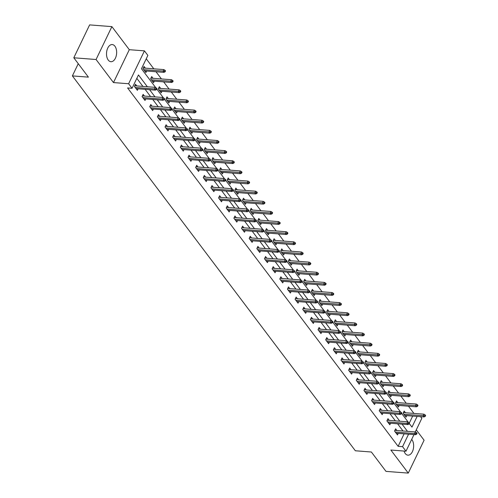 <?xml version="1.0" encoding="UTF-8"?>
<svg xmlns="http://www.w3.org/2000/svg" width="498" height="498" viewBox="0 0 498 498"><rect width="100%" height="100%" fill="white"/><g stroke="black" fill="none" stroke-linecap="round" stroke-linejoin="round"><path stroke-width="0.75" d="M404.034 451.057A8.603 5.048 94.4 0 0 405.241 453.522A8.603 5.048 94.4 0 0 407.912 455.166A8.603 5.048 94.4 0 0 413.203 449.439A8.603 5.048 94.4 0 0 411.914 439.659A8.603 5.048 94.4 0 0 411.69 439.379M114.914 46.208A8.603 5.048 94.4 0 0 112.243 44.559A8.603 5.048 94.4 0 0 106.952 50.286A8.603 5.048 94.4 0 0 108.24 60.071A8.603 5.048 94.4 0 0 110.911 61.715A8.603 5.048 94.4 0 0 116.202 55.988A8.603 5.048 94.4 0 0 114.914 46.208M420.58 416.683L421.825 418.326L415.27 431.947M78.261 63.688L72.384 75.901L355.354 450.771L371.384 452.016L386 471.376L408.267 473.1L424.091 440.22L416.272 429.861M72.384 75.901L88.414 77.14L73.797 57.78L89.621 24.9L111.888 26.624L96.064 59.511L113.476 82.575L128.615 83.745L144.439 50.864L147.875 55.409L141.457 68.743L155.712 87.623M113.476 82.575L129.299 49.688L111.888 26.624M129.299 49.688L144.439 50.864M413.913 413.402L408.478 406.2M406.262 403.268L400.828 396.066M398.612 393.134L393.177 385.931M390.961 382.999L385.527 375.797M383.311 372.865L377.876 365.663M375.66 362.731L370.226 355.528M368.01 352.596L362.575 345.388M360.359 342.456L354.925 335.254M352.709 332.322L347.274 325.119M345.058 322.187L339.624 314.985M337.407 312.053L331.973 304.851M329.757 301.919L324.323 294.716M322.106 291.784L316.672 284.582M314.456 281.65L309.021 274.442M306.805 271.51L301.371 264.307M299.155 261.375L293.72 254.173M291.504 251.241L286.07 244.039M283.854 241.107L278.419 233.904M276.203 230.972L270.769 223.77M268.553 220.838L263.118 213.636M260.902 210.704L255.468 203.501M253.252 200.57L247.817 193.361M245.601 190.429L240.167 183.227M237.951 180.295L232.516 173.092M230.3 170.16L224.866 162.958M222.65 160.026L217.215 152.824M214.999 149.892L209.558 142.689M207.349 139.757L201.908 132.555M199.698 129.623L194.257 122.415M192.047 119.483L186.607 112.28M184.397 109.348L178.956 102.146M176.746 99.214L171.306 92.012M169.096 89.08L163.655 81.877M161.445 78.945L156.005 71.743M153.795 68.811L146.238 58.801M73.797 57.78L96.064 59.511M409.312 423.045L412.668 416.067M145.335 68.151L144.047 66.446L142.976 68.668L145.92 72.565L146.667 71.015M152.986 78.292L151.697 76.58L150.626 78.802L153.571 82.699L154.318 81.155M160.636 88.426L159.348 86.714L158.277 88.937L161.221 92.84L161.968 91.29M168.287 98.56L166.998 96.855L165.927 99.077L168.872 102.974L169.619 101.424M175.937 108.695L174.649 106.989L173.578 109.211L176.522 113.108L177.269 111.558M183.588 118.829L182.299 117.123L181.228 119.346L184.173 123.243L184.92 121.693M191.238 128.963L189.95 127.258L188.879 129.48L191.823 133.377L192.57 131.827M198.889 139.098L197.6 137.392L196.529 139.614L199.474 143.511L200.221 141.961M206.539 149.238L205.251 147.526L204.18 149.749L207.124 153.645L207.871 152.102M214.19 159.372L212.901 157.661L211.831 159.883L214.775 163.786L215.522 162.236M221.84 169.507L220.552 167.801L219.481 170.017L222.425 173.92L223.172 172.37M229.491 179.641L228.202 177.935L227.132 180.158L230.076 184.055L230.823 182.505M237.141 189.775L235.853 188.07L234.782 190.292L237.727 194.189L238.474 192.639M244.792 199.91L243.503 198.204L242.433 200.426L245.377 204.323L246.124 202.773M252.442 210.044L251.154 208.338L250.083 210.561L253.028 214.457L253.775 212.907M260.093 220.178L258.804 218.473L257.734 220.695L260.678 224.592L261.425 223.042M267.743 230.319L266.455 228.607L265.384 230.829L268.329 234.726L269.076 233.182M275.394 240.453L274.105 238.747L273.035 240.964L275.979 244.867L276.726 243.317M283.045 250.587L281.756 248.882L280.685 251.104L283.63 255.001L284.377 253.451M290.695 260.722L289.406 259.016L288.336 261.238L291.28 265.135L292.027 263.585M298.346 270.856L297.057 269.15L295.986 271.373L298.931 275.269L299.678 273.719M305.996 280.99L304.708 279.285L303.637 281.507L306.581 285.404L307.328 283.854M313.647 291.125L312.358 289.419L311.287 291.641L314.232 295.538L314.979 293.988M321.297 301.265L320.009 299.553L318.938 301.776L321.882 305.672L322.629 304.129M328.948 311.399L327.659 309.688L326.588 311.91L329.533 315.813L330.28 314.263M336.598 321.534L335.31 319.828L334.239 322.05L337.183 325.947L337.93 324.397M344.249 331.668L342.96 329.962L341.889 332.185L344.834 336.082L345.581 334.531M351.899 341.802L350.611 340.097L349.54 342.319L352.484 346.216L353.231 344.666M359.55 351.937L358.261 350.231L357.19 352.453L360.135 356.35L360.882 354.8M367.2 362.071L365.912 360.365L364.841 362.588L367.785 366.484L368.532 364.934M374.851 372.205L373.562 370.5L372.492 372.722L375.436 376.619L376.183 375.069M382.501 382.346L381.213 380.634L380.142 382.856L383.087 386.759L383.834 385.209M390.152 392.48L388.863 390.774L387.793 392.99L390.737 396.894L391.484 395.344M397.802 402.614L396.514 400.909L395.443 403.131L398.388 407.028L399.135 405.478M405.453 412.749L404.164 411.043L403.094 413.265L406.038 417.162L406.785 415.612M147.358 86.745L138.463 74.961L132.045 88.295L127.594 87.947L398.114 446.314L404.115 433.845M403.025 431L397.591 423.792M395.375 420.86L389.94 413.657M387.724 410.726L382.29 403.523M380.074 400.591L374.639 393.389M372.423 390.457L366.989 383.255M364.773 380.323L359.338 373.12M357.122 370.188L351.688 362.986M349.471 360.054L344.037 352.852M341.821 349.92L336.387 342.711M334.17 339.779L328.736 332.577M326.52 329.645L321.086 322.443M318.869 319.511L313.435 312.308M311.219 309.376L305.784 302.174M303.568 299.242L298.134 292.04M295.918 289.108L290.483 281.905M288.267 278.973L282.833 271.765M280.617 268.833L275.182 261.631M272.966 258.699L267.532 251.496M265.316 248.564L259.881 241.362M257.665 238.43L252.225 231.228M250.015 228.296L244.574 221.093M242.364 218.161L236.924 210.959M234.714 208.027L229.273 200.819M227.063 197.887L221.622 190.684M219.413 187.752L213.972 180.55M211.762 177.618L206.321 170.416M204.112 167.484L198.671 160.281M196.461 157.349L191.02 150.147M188.81 147.215L183.37 140.013M181.16 137.081L175.719 129.878M173.509 126.946L168.069 119.738M165.859 116.806L160.418 109.604M158.208 106.672L152.768 99.469M150.558 96.537L145.117 89.335M142.907 86.403L136.832 78.354M136.782 85.93L135.493 84.224L134.423 86.44L137.367 90.343L138.108 88.793M144.432 96.064L143.144 94.359L142.073 96.581L145.018 100.478L145.765 98.928M152.083 106.199L150.794 104.493L149.724 106.715L152.668 110.612L153.415 109.062M159.734 116.333L158.445 114.627L157.374 116.849L160.319 120.746L161.066 119.196M167.384 126.467L166.095 124.761L165.025 126.984L167.969 130.881L168.716 129.331M175.035 136.601L173.746 134.896L172.675 137.118L175.62 141.015L176.367 139.465M182.685 146.742L181.397 145.03L180.326 147.252L183.27 151.149L184.017 149.605M190.336 156.876L189.047 155.164L187.976 157.387L190.921 161.29L191.668 159.74M197.986 167.011L196.698 165.305L195.627 167.521L198.571 171.424L199.318 169.874M205.637 177.145L204.348 175.439L203.277 177.661L206.222 181.558L206.969 180.008M213.287 187.279L211.999 185.573L210.928 187.796L213.872 191.693L214.619 190.143M220.938 197.413L219.649 195.708L218.578 197.93L221.523 201.827L222.27 200.277M228.588 207.548L227.3 205.842L226.229 208.064L229.173 211.961L229.92 210.411M236.239 217.682L234.95 215.976L233.879 218.199L236.824 222.096L237.571 220.546M243.889 227.823L242.601 226.111L241.53 228.333L244.474 232.236L245.221 230.686M251.54 237.957L250.251 236.251L249.181 238.467L252.125 242.37L252.872 240.82M259.19 248.091L257.902 246.386L256.831 248.608L259.775 252.505L260.522 250.955M266.841 258.225L265.552 256.52L264.482 258.742L267.426 262.639L268.173 261.089M274.491 268.36L273.203 266.654L272.132 268.876L275.077 272.773L275.824 271.223M282.142 278.494L280.853 276.788L279.783 279.011L282.727 282.908L283.474 281.358M289.792 288.628L288.504 286.923L287.433 289.145L290.378 293.042L291.125 291.492M297.443 298.769L296.154 297.057L295.084 299.279L298.028 303.176L298.775 301.632M305.093 308.903L303.805 307.191L302.734 309.414L305.679 313.317L306.426 311.767M312.744 319.037L311.455 317.332L310.385 319.554L313.329 323.451L314.076 321.901M320.395 329.172L319.106 327.466L318.035 329.688L320.98 333.585L321.727 332.035M328.045 339.306L326.756 337.6L325.686 339.823L328.63 343.72L329.377 342.17M335.696 349.44L334.407 347.735L333.336 349.957L336.281 353.854L337.028 352.304M343.346 359.575L342.058 357.869L340.987 360.091L343.931 363.988L344.678 362.438M350.997 369.715L349.708 368.003L348.637 370.226L351.582 374.123L352.329 372.579M358.647 379.85L357.359 378.138L356.288 380.36L359.232 384.263L359.979 382.713M366.298 389.984L365.009 388.278L363.938 390.494L366.883 394.397L367.63 392.847M373.948 400.118L372.66 398.412L371.589 400.635L374.533 404.532L375.28 402.982M381.599 410.252L380.31 408.547L379.239 410.769L382.184 414.666L382.931 413.116M389.249 420.387L387.961 418.681L386.89 420.903L389.834 424.8L390.581 423.25M396.9 430.521L395.611 428.815L394.541 431.038L397.485 434.935L398.232 433.385M413.987 434.611L405.995 451.207L390.855 450.036L408.267 473.1M405.995 451.207L402.565 446.662L408.565 434.188M398.114 446.314L402.565 446.662M132.045 88.295L128.615 83.745M409.256 423.505L411.977 427.11L417.125 416.415M156.783 89.049L163.363 97.757M164.433 99.183L171.013 107.892M172.084 109.317L178.664 118.026M179.734 119.452L186.314 128.16M187.385 129.586L193.965 138.301M195.035 139.726L201.615 148.435M202.686 149.861L209.266 158.569M210.337 159.995L216.916 168.704M217.987 170.129L224.567 178.838M225.638 180.264L232.217 188.972M233.288 190.398L239.868 199.107M240.939 200.532L247.518 209.247M248.589 210.666L255.169 219.381M256.24 220.807L262.82 229.516M263.89 230.941L270.47 239.65M271.541 241.076L278.121 249.784M279.197 251.21L285.771 259.919M286.848 261.344L293.422 270.053M294.499 271.478L301.072 280.193M302.149 281.613L308.723 290.328M309.8 291.753L316.373 300.462M317.45 301.888L324.024 310.596M325.101 312.022L331.674 320.731M332.751 322.156L339.325 330.865M340.402 332.291L346.975 340.999M348.052 342.425L354.626 351.134M355.703 352.559L362.276 361.274M363.353 362.7L369.927 371.408M371.004 372.834L377.577 381.543M378.654 382.968L385.228 391.677M386.305 393.103L392.878 401.811M393.955 403.237L400.529 411.946M401.606 413.371L408.179 422.08M407.476 431.343L402.042 424.14M399.826 421.208L394.391 414.006M392.175 411.074L386.741 403.872M384.524 400.94L379.09 393.737M376.874 390.805L371.44 383.597M369.223 380.665L363.789 373.463M361.573 370.531L356.138 363.328M353.922 360.396L348.488 353.194M346.272 350.262L340.837 343.06M338.621 340.128L333.187 332.925M330.971 329.993L325.536 322.791M323.32 319.859L317.886 312.651M315.67 309.719L310.235 302.516M308.019 299.584L302.585 292.382M300.369 289.45L294.934 282.248M292.718 279.316L287.284 272.113M285.068 269.181L279.633 261.979M277.417 259.047L271.983 251.845M269.767 248.913L264.332 241.704M262.116 238.772L256.682 231.57M254.466 228.638L249.031 221.436M246.815 218.504L241.381 211.301M239.165 208.369L233.73 201.167M231.514 198.235L226.08 191.033M223.863 188.101L218.429 180.899M216.213 177.967L210.779 170.764M208.562 167.832L203.128 160.624M200.912 157.692L195.477 150.489M193.261 147.557L187.827 140.355M185.611 137.423L180.176 130.221M177.96 127.289L172.526 120.086M170.31 117.154L164.875 109.952M162.659 107.02L157.225 99.818M155.009 96.886L149.574 89.677M156.03 88.955L156.515 89.603L156.945 88.719L156.453 88.065L156.03 88.955L154.505 88.961L155.382 90.132L136.079 88.632M135.195 87.467L154.505 88.961L155.27 87.362L134.746 85.768M156.453 88.065L155.27 87.362M155.382 90.132L156.515 89.603M165.068 71.83L165.498 70.94L165.006 70.293L164.583 71.183L165.068 71.83L163.935 72.359L163.058 71.189L163.823 69.589L143.299 67.996M164.583 71.183L143.748 69.689M163.935 72.359L144.632 70.859M163.823 69.589L165.006 70.293M163.68 99.09L164.166 99.743L164.595 98.853L164.103 98.199L163.68 99.09L162.155 99.096L163.033 100.266L143.729 98.772M142.845 97.602L162.155 99.096L162.921 97.496L142.397 95.909M164.103 98.199L162.921 97.496M163.033 100.266L164.166 99.743M171.331 109.224L171.816 109.877L172.246 108.987L171.754 108.34L171.331 109.224L169.806 109.23L170.683 110.4L151.38 108.906M150.496 107.736L169.806 109.23L170.571 107.63L150.047 106.043M171.754 108.34L170.571 107.63M170.683 110.4L171.816 109.877M172.719 81.965L173.148 81.074L172.657 80.427L172.233 81.317L172.719 81.965L171.586 82.494L170.708 81.323L171.474 79.724L150.95 78.13M172.233 81.317L151.398 79.823M171.586 82.494L152.282 80.993M171.474 79.724L172.657 80.427M180.369 92.099L180.799 91.215L180.307 90.561L179.884 91.451L180.369 92.099L179.243 92.628L178.359 91.458L179.124 89.858L158.601 88.264M179.884 91.451L159.049 89.964M179.243 92.628L159.933 91.128M179.124 89.858L180.307 90.561M178.981 119.358L179.467 120.012L179.896 119.122L179.405 118.474L178.981 119.358L177.456 119.364L178.334 120.535L159.03 119.041M158.146 117.87L177.456 119.364L178.222 117.765L157.698 116.177M179.405 118.474L178.222 117.765M178.334 120.535L179.467 120.012M186.632 129.499L187.117 130.146L187.547 129.256L187.055 128.609L186.632 129.499L185.107 129.505L185.984 130.669L166.681 129.175M165.797 128.005L185.107 129.505L185.872 127.905L165.348 126.311M187.055 128.609L185.872 127.905M185.984 130.669L187.117 130.146M194.282 139.633L194.768 140.28L195.197 139.39L194.706 138.743L194.282 139.633L192.757 139.639L193.635 140.803L174.331 139.309M173.447 138.139L192.757 139.639L193.523 138.039L172.999 136.446M194.706 138.743L193.523 138.039M193.635 140.803L194.768 140.28M188.02 102.233L188.449 101.349L187.958 100.696L187.534 101.586L188.02 102.233L186.893 102.762L186.009 101.592L186.775 99.992L166.251 98.405M187.534 101.586L166.699 100.098M186.893 102.762L167.583 101.268M186.775 99.992L187.958 100.696M195.67 112.374L196.1 111.484L195.608 110.83L195.185 111.72L195.67 112.374L194.544 112.897L193.66 111.726L194.425 110.126L173.902 108.539M195.185 111.72L174.35 110.232M194.544 112.897L175.234 111.403M194.425 110.126L195.608 110.83M203.321 122.508L203.75 121.618L203.259 120.97L202.835 121.854L203.321 122.508L202.194 123.031L201.31 121.861L202.076 120.261L181.552 118.673M202.835 121.854L182 120.367M202.194 123.031L182.884 121.537M202.076 120.261L203.259 120.97M210.971 132.642L211.401 131.752L210.909 131.105L210.486 131.995L210.971 132.642L209.845 133.165L208.961 131.995L209.726 130.395L189.203 128.808M210.486 131.995L189.651 130.501M209.845 133.165L190.535 131.671M209.726 130.395L210.909 131.105M218.628 142.777L219.052 141.886L218.56 141.239L218.136 142.129L218.628 142.777L217.495 143.299L216.611 142.135L217.377 140.536L196.853 138.942M218.136 142.129L197.301 140.635M217.495 143.299L198.185 141.806M217.377 140.536L218.56 141.239M226.279 152.911L226.702 152.021L226.21 151.373L225.787 152.264L226.279 152.911L225.146 153.44L224.262 152.27L225.028 150.67L204.504 149.076M225.787 152.264L204.952 150.769M225.146 153.44L205.836 151.94M225.028 150.67L226.21 151.373M233.929 163.045L234.353 162.161L233.861 161.508L233.438 162.398L233.929 163.045L232.796 163.574L231.912 162.404L232.678 160.804L212.154 159.211M233.438 162.398L212.602 160.904M232.796 163.574L213.486 162.074M232.678 160.804L233.861 161.508M241.58 173.18L242.003 172.296L241.511 171.642L241.088 172.532L241.58 173.18L240.447 173.709L239.563 172.538L240.329 170.939L219.805 169.345M241.088 172.532L220.253 171.044M240.447 173.709L221.137 172.208M240.329 170.939L241.511 171.642M249.23 183.32L249.654 182.43L249.162 181.776L248.739 182.666L249.23 183.32L248.097 183.843L247.213 182.673L247.979 181.073L227.455 179.485M248.739 182.666L227.903 181.179M248.097 183.843L228.787 182.349M247.979 181.073L249.162 181.776M256.881 193.454L257.304 192.564L256.812 191.917L256.389 192.801L256.881 193.454L255.748 193.977L254.864 192.807L255.63 191.207L235.106 189.62M256.389 192.801L235.554 191.313M255.748 193.977L236.438 192.483M255.63 191.207L256.812 191.917M264.531 203.589L264.955 202.698L264.463 202.051L264.04 202.935L264.531 203.589L263.398 204.112L262.514 202.941L263.28 201.341L242.756 199.754M264.04 202.935L243.205 201.447M263.398 204.112L244.088 202.618M263.28 201.341L264.463 202.051M272.182 213.723L272.605 212.833L272.113 212.185L271.69 213.076L272.182 213.723L271.049 214.246L270.165 213.082L270.931 211.482L250.407 209.888M271.69 213.076L250.855 211.582M271.049 214.246L251.739 212.752M270.931 211.482L272.113 212.185M279.832 223.857L280.256 222.967L279.764 222.32L279.341 223.21L279.832 223.857L278.699 224.386L277.816 223.216L278.581 221.616L258.057 220.023M279.341 223.21L258.506 221.716M278.699 224.386L259.39 222.886M278.581 221.616L279.764 222.32M287.483 233.992L287.906 233.101L287.421 232.454L286.991 233.344L287.483 233.992L286.35 234.521L285.466 233.35L286.232 231.751L265.708 230.157M286.991 233.344L266.156 231.85M286.35 234.521L267.04 233.02M286.232 231.751L287.421 232.454M295.133 244.126L295.557 243.242L295.071 242.588L294.642 243.478L295.133 244.126L294.001 244.655L293.117 243.485L293.882 241.885L273.358 240.291M294.642 243.478L273.807 241.991M294.001 244.655L274.691 243.155M293.882 241.885L295.071 242.588M302.784 254.266L303.207 253.376L302.722 252.723L302.292 253.613L302.784 254.266L301.651 254.789L300.767 253.619L301.533 252.019L281.009 250.432M302.292 253.613L281.457 252.125M301.651 254.789L282.341 253.295M301.533 252.019L302.722 252.723M310.435 264.401L310.858 263.51L310.372 262.863L309.943 263.747L310.435 264.401L309.302 264.924L308.418 263.753L309.183 262.153L288.659 260.566M309.943 263.747L289.108 262.259M309.302 264.924L289.992 263.43M309.183 262.153L310.372 262.863M318.085 274.535L318.508 273.645L318.023 272.997L317.593 273.881L318.085 274.535L316.952 275.058L316.068 273.888L316.84 272.288L296.31 270.7M317.593 273.881L296.758 272.394M316.952 275.058L297.642 273.564M316.84 272.288L318.023 272.997M325.736 284.669L326.159 283.779L325.673 283.132L325.244 284.022L325.736 284.669L324.603 285.192L323.719 284.028L324.491 282.428L303.961 280.835M325.244 284.022L304.409 282.528M324.603 285.192L305.293 283.698M324.491 282.428L325.673 283.132M201.933 149.767L202.418 150.415L202.848 149.525L202.356 148.877L201.933 149.767L200.408 149.774L201.285 150.944L181.982 149.444M181.098 148.273L200.408 149.774L201.173 148.174L180.65 146.58M202.356 148.877L201.173 148.174M201.285 150.944L202.418 150.415M209.583 159.902L210.069 160.549L210.498 159.665L210.007 159.011L209.583 159.902L208.058 159.908L208.936 161.078L189.632 159.578M188.748 158.408L208.058 159.908L208.824 158.308L188.3 156.714M210.007 159.011L208.824 158.308M208.936 161.078L210.069 160.549M217.234 170.036L217.719 170.683L218.149 169.799L217.657 169.146L217.234 170.036L215.709 170.042L216.586 171.212L197.283 169.712M196.399 168.548L215.709 170.042L216.474 168.442L195.951 166.849M217.657 169.146L216.474 168.442M216.586 171.212L217.719 170.683M224.884 180.17L225.37 180.824L225.799 179.934L225.308 179.28L224.884 180.17L223.359 180.176L224.237 181.347L204.933 179.853M204.049 178.682L223.359 180.176L224.125 178.577L203.601 176.989M225.308 179.28L224.125 178.577M224.237 181.347L225.37 180.824M232.535 190.304L233.02 190.958L233.45 190.068L232.958 189.421L232.535 190.304L231.01 190.311L231.887 191.481L212.584 189.987M211.7 188.817L231.01 190.311L231.775 188.711L211.252 187.124M232.958 189.421L231.775 188.711M231.887 191.481L233.02 190.958M240.185 200.445L240.671 201.092L241.1 200.202L240.609 199.555L240.185 200.445L238.66 200.445L239.538 201.615L220.234 200.121M219.35 198.951L238.66 200.445L239.426 198.845L218.902 197.258M240.609 199.555L239.426 198.845M239.538 201.615L240.671 201.092M247.836 210.579L248.321 211.227L248.751 210.337L248.259 209.689L247.836 210.579L246.311 210.586L247.189 211.75L227.885 210.256M227.001 209.085L246.311 210.586L247.076 208.986L226.553 207.392M248.259 209.689L247.076 208.986M247.189 211.75L248.321 211.227M255.486 220.714L255.972 221.361L256.402 220.471L255.91 219.823L255.486 220.714L253.961 220.72L254.839 221.89L235.535 220.39M234.651 219.22L253.961 220.72L254.727 219.12L234.203 217.526M255.91 219.823L254.727 219.12M254.839 221.89L255.972 221.361M263.137 230.848L263.623 231.495L264.052 230.611L263.56 229.958L263.137 230.848L261.612 230.854L262.49 232.024L243.186 230.524M242.302 229.354L261.612 230.854L262.378 229.254L241.854 227.661M263.56 229.958L262.378 229.254M262.49 232.024L263.623 231.495M270.788 240.982L271.273 241.63L271.703 240.746L271.211 240.092L270.788 240.982L269.262 240.988L270.14 242.159L250.836 240.659M249.952 239.494L269.262 240.988L270.028 239.389L249.504 237.795M271.211 240.092L270.028 239.389M270.14 242.159L271.273 241.63M278.438 251.117L278.924 251.77L279.353 250.88L278.861 250.226L278.438 251.117L276.913 251.123L277.791 252.293L258.487 250.799M257.603 249.629L276.913 251.123L277.679 249.523L257.155 247.936M278.861 250.226L277.679 249.523M277.791 252.293L278.924 251.77M286.089 261.251L286.574 261.904L287.004 261.014L286.512 260.367L286.089 261.251L284.563 261.257L285.441 262.427L266.137 260.933M265.253 259.763L284.563 261.257L285.329 259.657L264.805 258.07M286.512 260.367L285.329 259.657M285.441 262.427L286.574 261.904M293.739 271.385L294.225 272.039L294.654 271.149L294.162 270.501L293.739 271.385L292.214 271.391L293.092 272.562L273.788 271.068M272.904 269.897L292.214 271.391L292.98 269.791L272.456 268.204M294.162 270.501L292.98 269.791M293.092 272.562L294.225 272.039M301.39 281.526L301.875 282.173L302.305 281.283L301.813 280.635L301.39 281.526L299.864 281.532L300.742 282.696L281.438 281.202M280.555 280.032L299.864 281.532L300.63 279.932L280.106 278.338M301.813 280.635L300.63 279.932M300.742 282.696L301.875 282.173M309.04 291.66L309.526 292.307L309.955 291.417L309.463 290.77L309.04 291.66L307.515 291.666L308.393 292.836L289.089 291.336M288.205 290.166L307.515 291.666L308.281 290.066L287.757 288.473M309.463 290.77L308.281 290.066M308.393 292.836L309.526 292.307M316.691 301.794L317.176 302.442L317.606 301.551L317.114 300.904L316.691 301.794L315.166 301.8L316.043 302.971L296.74 301.471M295.856 300.3L315.166 301.8L315.931 300.201L295.407 298.607M317.114 300.904L315.931 300.201M316.043 302.971L317.176 302.442M324.341 311.929L324.827 312.576L325.256 311.692L324.764 311.038L324.341 311.929L322.816 311.935L323.694 313.105L304.39 311.605M303.506 310.441L322.816 311.935L323.582 310.335L303.058 308.741M324.764 311.038L323.582 310.335M323.694 313.105L324.827 312.576M331.992 322.063L332.477 322.71L332.907 321.826L332.415 321.173L331.992 322.063L330.467 322.069L331.351 323.239L312.041 321.745M311.157 320.575L330.467 322.069L331.232 320.469L310.708 318.882M332.415 321.173L331.232 320.469M331.351 323.239L332.477 322.71M339.642 332.197L340.128 332.851L340.557 331.961L340.066 331.313L339.642 332.197L338.117 332.203L339.001 333.374L319.691 331.88M318.807 330.709L338.117 332.203L338.883 330.604L318.359 329.016M340.066 331.313L338.883 330.604M339.001 333.374L340.128 332.851M347.293 342.331L347.778 342.985L348.208 342.095L347.716 341.447L347.293 342.331L345.768 342.338L346.652 343.508L327.342 342.014M326.458 340.844L345.768 342.338L346.533 340.738L326.009 339.15M347.716 341.447L346.533 340.738M346.652 343.508L347.778 342.985M333.386 294.804L333.809 293.913L333.324 293.266L332.894 294.156L333.386 294.804L332.253 295.333L331.369 294.162L332.141 292.563L311.611 290.969M332.894 294.156L312.059 292.662M332.253 295.333L312.943 293.832M332.141 292.563L333.324 293.266M341.037 304.938L341.46 304.048L340.974 303.4L340.545 304.29L341.037 304.938L339.904 305.467L339.02 304.297L339.792 302.697L319.262 301.103M340.545 304.29L319.71 302.796M339.904 305.467L320.594 303.967M339.792 302.697L340.974 303.4M348.687 315.072L349.11 314.188L348.625 313.535L348.195 314.425L348.687 315.072L347.554 315.601L346.67 314.431L347.442 312.831L326.912 311.238M348.195 314.425L327.36 312.931M347.554 315.601L328.244 314.101M347.442 312.831L348.625 313.535M356.338 325.206L356.761 324.323L356.275 323.669L355.846 324.559L356.338 325.206L355.205 325.736L354.321 324.565L355.093 322.965L334.563 321.372M355.846 324.559L335.011 323.071M355.205 325.736L335.895 324.235M355.093 322.965L356.275 323.669M354.943 352.472L355.429 353.119L355.858 352.229L355.367 351.582L354.943 352.472L353.418 352.472L354.302 353.642L334.992 352.148M334.108 350.978L353.418 352.472L354.184 350.878L333.66 349.285M355.367 351.582L354.184 350.878M354.302 353.642L355.429 353.119M362.594 362.606L363.079 363.254L363.509 362.363L363.017 361.716L362.594 362.606L361.069 362.612L361.953 363.777L342.643 362.283M341.759 361.112L361.069 362.612L361.834 361.013L341.311 359.419M363.017 361.716L361.834 361.013M361.953 363.777L363.079 363.254M370.244 372.741L370.736 373.388L371.159 372.498L370.668 371.85L370.244 372.741L368.719 372.747L369.603 373.917L350.293 372.417M349.409 371.247L368.719 372.747L369.485 371.147L348.961 369.553M370.668 371.85L369.485 371.147M369.603 373.917L370.736 373.388M377.895 382.875L378.387 383.522L378.81 382.638L378.318 381.985L377.895 382.875L376.37 382.881L377.254 384.051L357.944 382.551M357.06 381.381L376.37 382.881L377.135 381.281L356.612 379.688M378.318 381.985L377.135 381.281M377.254 384.051L378.387 383.522M385.545 393.009L386.037 393.657L386.46 392.773L385.969 392.119L385.545 393.009L384.02 393.015L384.904 394.186L365.594 392.685M364.71 391.521L384.02 393.015L384.786 391.416L364.262 389.822M385.969 392.119L384.786 391.416M384.904 394.186L386.037 393.657M393.196 403.143L393.688 403.797L394.111 402.907L393.619 402.253L393.196 403.143L391.671 403.15L392.555 404.32L373.245 402.826M372.361 401.656L391.671 403.15L392.436 401.55L371.913 399.962M393.619 402.253L392.436 401.55M392.555 404.32L393.688 403.797M400.846 413.278L401.338 413.931L401.762 413.041L401.27 412.394L400.846 413.278L399.321 413.284L400.205 414.454L380.895 412.96M380.011 411.79L399.321 413.284L400.087 411.684L379.563 410.097M401.27 412.394L400.087 411.684M400.205 414.454L401.338 413.931M408.497 423.412L408.989 424.066L409.412 423.175L408.92 422.528L408.497 423.412L406.972 423.418L407.856 424.589L388.546 423.095M387.662 421.924L406.972 423.418L407.738 421.818L387.214 420.231M408.92 422.528L407.738 421.818M407.856 424.589L408.989 424.066M363.988 335.347L364.411 334.457L363.926 333.803L363.496 334.693L363.988 335.347L362.855 335.87L361.971 334.7L362.743 333.1L342.213 331.512M363.496 334.693L342.661 333.206M362.855 335.87L343.545 334.376M362.743 333.1L363.926 333.803M371.639 345.481L372.062 344.591L371.576 343.944L371.147 344.828L371.639 345.481L370.506 346.004L369.622 344.834L370.394 343.234L349.864 341.647M371.147 344.828L350.312 343.34M370.506 346.004L351.196 344.51M370.394 343.234L371.576 343.944M379.289 355.616L379.713 354.725L379.227 354.078L378.797 354.968L379.289 355.616L378.156 356.138L377.272 354.968L378.044 353.368L357.514 351.781M378.797 354.968L357.962 353.474M378.156 356.138L358.846 354.644M378.044 353.368L379.227 354.078M386.94 365.75L387.363 364.86L386.878 364.212L386.448 365.102L386.94 365.75L385.807 366.273L384.923 365.109L385.695 363.509L365.165 361.915M386.448 365.102L365.613 363.608M385.807 366.273L366.497 364.779M385.695 363.509L386.878 364.212M394.59 375.884L395.014 374.994L394.528 374.347L394.099 375.237L394.59 375.884L393.457 376.413L392.573 375.243L393.345 373.643L372.815 372.05M394.099 375.237L373.263 373.743M393.457 376.413L374.147 374.913M393.345 373.643L394.528 374.347M402.241 386.018L402.664 385.135L402.179 384.481L401.749 385.371L402.241 386.018L401.108 386.548L400.224 385.377L400.996 383.777L380.466 382.184M401.749 385.371L380.914 383.877M401.108 386.548L381.798 385.047M400.996 383.777L402.179 384.481M409.891 396.153L410.315 395.269L409.829 394.615L409.4 395.505L409.891 396.153L408.758 396.682L407.874 395.512L408.646 393.912L388.116 392.318M409.4 395.505L388.565 394.018M408.758 396.682L389.448 395.182M408.646 393.912L409.829 394.615M417.542 406.293L417.965 405.403L417.48 404.75L417.05 405.64L417.542 406.293L416.409 406.816L415.525 405.646L416.297 404.046L395.767 402.459M417.05 405.64L396.215 404.152M416.409 406.816L397.099 405.322M416.297 404.046L417.48 404.75M416.147 433.553L416.639 434.2L417.063 433.31L416.571 432.662L416.147 433.553L414.622 433.559L415.506 434.723L396.196 433.229M395.312 432.059L414.622 433.559L415.388 431.959L394.864 430.365M416.571 432.662L415.388 431.959M415.506 434.723L416.639 434.2M425.192 416.428L425.616 415.537L425.13 414.89L424.701 415.774L425.192 416.428L424.059 416.951L423.175 415.78L423.947 414.18L403.417 412.593M424.701 415.774L403.866 414.286M424.059 416.951L404.75 415.457M423.947 414.18L425.13 414.89"/></g></svg>
